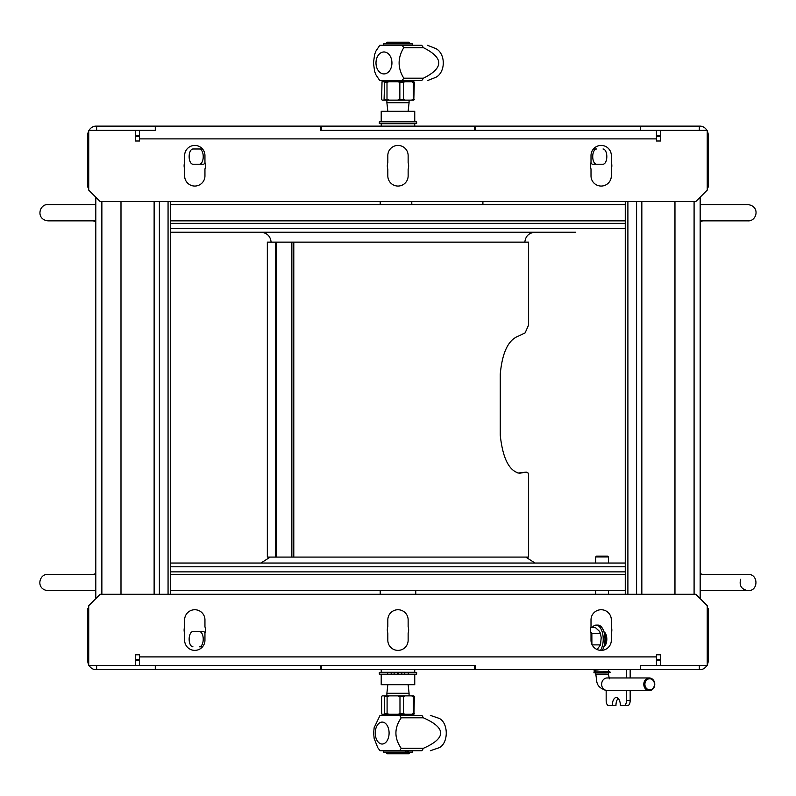 <?xml version="1.0" encoding="UTF-8"?>
<svg xmlns="http://www.w3.org/2000/svg" width="796" height="796" viewBox="0 0 796 796"><rect width="100%" height="100%" fill="white"/><g stroke="black" fill="none" stroke-linecap="round" stroke-linejoin="round"><path stroke-width="1.19" d="M139.519 665.416L139.519 654.79L135.27 654.79L135.27 665.416L155.29 665.416L155.29 669.665L96.634 669.665L96.634 665.416M706.908 665.416A9.532 8.259 -90 0 1 700.032 669.665L475.351 669.665L475.351 665.416L155.29 665.416L320.599 665.416L320.599 669.665L155.29 669.665M96.634 669.665L95.928 669.665A9.532 8.259 -90 0 1 89.052 665.416M202.522 646.81L199.428 646.81A7.622 3.811 90 0 0 203.229 639.188A7.622 3.811 90 0 0 199.428 631.566M192.94 646.81A7.622 3.811 -90 0 1 189.14 639.188A7.622 3.811 -90 0 1 192.94 631.566L203.109 631.566A7.622 3.811 -90 0 1 205.119 632.721M88.724 608.711L87.669 608.711L87.669 660.133A9.532 8.259 -90 0 0 88.724 664.799M320.599 669.665L321.305 669.665L321.305 665.416M321.305 669.665L474.655 669.665L474.655 665.416M707.236 608.711L708.291 608.711L708.291 660.133A9.532 8.259 -90 0 1 707.236 664.799M640.671 669.665L640.671 665.416L660.69 665.416L660.69 654.79L656.431 654.79L656.431 665.416M699.326 665.416L699.326 669.665M603.935 631.795A7.622 3.811 90 0 1 606.821 639.188A7.622 3.811 90 0 1 603.935 646.581M475.351 669.665L474.655 669.665M184.632 619.895A10.159 10.159 0 0 1 194.791 609.736A10.159 10.159 0 0 1 204.95 619.895L204.95 626.81A10.666 10.666 0 0 1 204.95 633.308L204.95 640.223A10.159 10.159 0 0 1 194.791 650.382A10.159 10.159 0 0 1 184.632 640.223L184.632 633.308A10.666 10.666 0 0 1 184.632 626.81L184.632 619.895M387.821 619.895A10.159 10.159 0 0 1 397.98 609.736A10.159 10.159 0 0 1 408.139 619.895L408.139 626.601A10.666 10.666 0 0 1 408.139 633.109L408.139 640.223A10.159 10.159 0 0 1 397.98 650.382A10.159 10.159 0 0 1 387.821 640.223L387.821 633.109A10.666 10.666 0 0 1 387.821 626.601L387.821 619.895M591.01 619.895A10.159 10.159 0 0 1 601.169 609.736A10.159 10.159 0 0 1 611.328 619.895L611.328 626.81A10.666 10.666 0 0 1 611.328 633.308L611.328 640.223A10.159 10.159 0 0 1 601.169 650.382A10.159 10.159 0 0 1 591.01 640.223L591.01 633.308A10.666 10.666 0 0 1 591.01 626.81L591.01 619.895M135.27 665.416L88.724 665.416L88.724 605.676L100.107 594.294L695.853 594.294L707.236 605.676L707.236 665.416L660.69 665.416M656.431 130.385L656.431 141.011L660.69 141.011L660.69 130.385L640.671 130.385L640.671 126.136L699.326 126.136L699.326 130.385M89.052 130.385A9.532 8.259 90 0 1 95.928 126.136L320.599 126.136L320.599 130.385L640.671 130.385L475.351 130.385L475.351 126.136L640.671 126.136M699.326 126.136L700.032 126.136A9.532 8.259 90 0 1 706.908 130.385M593.438 148.991L596.532 148.991A7.622 3.811 -90 0 0 592.721 156.613A7.622 3.811 -90 0 0 596.532 164.235M603.01 148.991A7.622 3.811 90 0 1 606.821 156.613A7.622 3.811 90 0 1 603.01 164.235L592.851 164.235A7.622 3.811 90 0 1 590.841 163.081M707.236 187.09L708.291 187.09L708.291 135.668A9.532 8.259 90 0 0 707.236 131.002M475.351 126.136L474.655 126.136L474.655 130.385M474.655 126.136L321.305 126.136L321.305 130.385M205.119 163.081A7.622 3.811 -90 0 1 203.109 164.235L192.94 164.235A7.622 3.811 -90 0 1 189.14 156.613A7.622 3.811 -90 0 1 192.94 148.991L202.522 148.991M199.428 164.235A7.622 3.811 90 0 0 203.229 156.613A7.622 3.811 90 0 0 199.428 148.991L192.94 148.991M320.599 126.136L321.305 126.136M88.724 187.09L87.669 187.09L87.669 135.668A9.532 8.259 90 0 1 88.724 131.002M155.29 126.136L155.29 130.385L135.27 130.385L135.27 141.011L139.519 141.011L139.519 130.385M96.634 130.385L96.634 126.136M611.328 175.896A10.159 10.159 0 0 1 601.169 186.055A10.159 10.159 0 0 1 591.01 175.896L591.01 168.991A10.666 10.666 0 0 1 591.01 162.484L591.01 155.578A10.159 10.159 0 0 1 601.169 145.419A10.159 10.159 0 0 1 611.328 155.578L611.328 162.484A10.666 10.666 0 0 1 611.328 168.991L611.328 175.896M408.139 175.896A10.159 10.159 0 0 1 397.98 186.055A10.159 10.159 0 0 1 387.821 175.896L387.821 169.2A10.666 10.666 0 0 1 387.821 162.692L387.821 155.578A10.159 10.159 0 0 1 397.98 145.419A10.159 10.159 0 0 1 408.139 155.578L408.139 162.692A10.666 10.666 0 0 1 408.139 169.2L408.139 175.896M204.95 175.896A10.159 10.159 0 0 1 194.791 186.055A10.159 10.159 0 0 1 184.632 175.896L184.632 168.991A10.666 10.666 0 0 1 184.632 162.484L184.632 155.578A10.159 10.159 0 0 1 194.791 145.419A10.159 10.159 0 0 1 204.95 155.578L204.95 162.484A10.666 10.666 0 0 1 204.95 168.991L204.95 175.896M660.69 130.385L707.236 130.385L707.236 190.125L695.853 201.497L100.107 201.497L88.724 190.125L88.724 130.385L135.27 130.385M627.895 594.294L627.895 201.497M625.258 201.497L625.258 594.294M660.69 659.506L656.431 659.506M656.431 136.295L660.69 136.295M674.968 594.294L674.968 201.497M168.065 201.497L168.065 594.294M170.692 594.294L170.692 201.497M135.27 136.295L139.519 136.295M139.519 659.506L135.27 659.506M120.992 201.497L120.992 594.294M381.214 121.828L381.214 111.301L414.746 111.301L414.746 121.828M381.214 126.136L381.214 123.698L414.746 123.698L414.746 126.136M414.746 674.172L414.746 684.699L381.214 684.699L381.214 674.172M394.139 674.172L394.139 672.461L387.662 672.461L387.662 674.172L408.288 674.172L408.288 672.461L401.821 672.461L401.821 674.172M414.746 669.665L414.746 672.302L381.214 672.302L381.214 669.665M379.324 123.539L416.636 123.539L416.636 121.828L379.324 121.828L379.324 123.539M397.373 674.172L397.373 672.461L394.139 672.461M401.821 672.461L398.587 672.461L398.587 674.172M387.662 672.461L379.324 672.461L379.324 674.172L387.662 674.172M408.288 674.172L416.636 674.172L416.636 672.461L408.288 672.461M482.913 201.497L482.913 204.602M411.801 201.497L411.801 204.602M170.692 232.243L575.777 232.243M95.799 220.86L47.989 220.86L95.799 220.86L93.192 220.86L95.799 221.577M170.692 220.86L625.258 220.86M700.162 220.86L747.971 220.86L700.162 220.86M625.258 563.031L170.692 563.031M625.258 574.404L170.692 574.404M95.799 574.404L47.889 574.404C38.964 573.717 35.502 589.299 47.889 590.662L95.799 590.662M740.628 579.289C739.056 585.727 741.544 589.518 748.071 590.662C758.558 591.169 758.558 573.906 748.071 574.404L700.162 574.404M379.811 80.625L375.911 74.794L374.618 71.411L373.463 62.944L374.618 54.476L375.911 51.093L379.811 45.263M423.462 78.177A23.333 16.945 90 0 1 421.681 80.625L402 80.625A23.333 16.945 -90 0 0 403.771 78.177L423.462 78.177C443.85 68.018 443.85 57.869 423.462 47.71L403.771 47.71A23.333 16.945 -90 0 0 402.915 46.437A23.333 16.945 -90 0 0 402 45.263L421.681 45.263A23.333 16.945 90 0 1 423.462 47.71M427.402 45.263L435.312 48.377A15.154 11.005 90 0 1 440.069 73.65A15.154 11.005 90 0 1 435.312 77.511L427.402 80.625M403.771 47.71C397.562 57.869 397.562 68.018 403.771 78.177M402 80.625L379.871 80.625M379.871 45.263L402 45.263M389.602 55.183A10.975 7.97 -90 0 0 378.329 55.183A10.975 7.97 -90 0 0 378.329 70.705A10.975 7.97 -90 0 0 389.602 70.705A10.975 7.97 -90 0 0 389.602 55.183M412.378 45.263L412.378 43.899L383.582 43.899L383.582 45.263M408.806 42.745L409.323 43.641L386.627 43.641L386.627 42.745L408.806 42.745M386.627 42.745L387.155 42.218L408.796 42.218L409.323 42.745M387.821 111.301L386.886 102.704L409.074 102.704L409.074 100.127L411.9 100.127M386.886 102.704L386.886 100.127L397.582 100.127L389.274 100.127L386.995 99.311L386.995 82.545L388.667 81.749L398.179 81.749L399.851 82.545L399.851 99.311L397.582 100.127L408.567 100.127M411.502 100.127L405.094 100.127L403.343 99.311L403.343 82.545L404.627 81.749L411.96 81.749L413.253 82.545L413.253 99.311L411.502 100.127L413.801 100.127L414.318 82.545L412.895 80.685L383.065 80.685L383.065 81.491L412.895 81.491M384.458 100.127L382.16 100.127L381.632 99.311L382.02 81.749L384.199 81.749L384.577 82.545L384.06 100.127L389.274 100.127M384.06 100.127L382.16 100.127M382.02 81.749L383.065 81.491M423.402 717.823L401.184 717.823C394.169 727.982 394.169 738.131 401.184 748.29L423.402 748.29C446.407 738.131 446.407 727.982 423.402 717.823A23.333 14.726 90 0 0 421.86 715.375L380.418 715.375M423.402 748.29A23.333 14.726 90 0 1 422.656 749.563A23.333 14.726 90 0 1 421.86 750.737L399.642 750.737A23.333 14.726 -90 0 0 401.184 748.29M430.337 715.375L438.725 718.251A15.154 9.562 90 0 1 445.869 728.778A15.154 9.562 90 0 1 443.462 743.772A15.154 9.562 90 0 1 438.725 747.862L430.337 750.737M380.05 750.737L377.752 747.653L374.14 738.389L373.642 733.056L374.14 727.723L380.05 715.375M401.184 717.823A23.333 14.726 -90 0 0 399.642 715.375M399.642 750.737L380.418 750.737M377.274 740.817A10.975 6.925 -90 0 0 387.065 740.817A10.975 6.925 -90 0 0 387.065 725.295A10.975 6.925 -90 0 0 377.274 725.295A10.975 6.925 -90 0 0 377.274 740.817M383.582 750.737L383.582 752.101L412.378 752.101L412.378 750.737M405.98 750.737L405.98 752.101L405.88 750.737M409.323 753.255L386.627 753.255L386.627 752.359L409.323 752.359L408.796 753.782L387.155 753.782L386.627 753.255M381.612 713.455L381.612 696.689L382.15 695.873L384.12 695.873L384.657 696.689L384.657 713.455L384.259 714.251L382.01 714.251L381.612 713.455M405.204 695.873L411.562 695.873L413.303 696.689L413.303 713.455L412.02 714.251L404.746 714.251L403.463 713.455L403.463 696.689L405.204 695.873L397.702 695.873L399.98 696.689L399.98 713.455L398.308 714.251L388.776 714.251L387.095 713.455L387.095 696.689L389.373 695.873L384.398 695.873M382.01 714.251L413.95 714.251L414.348 696.689L413.811 695.873L411.84 695.873M389.373 695.873L397.702 695.873M412.895 714.51L412.895 715.315L383.065 715.315L383.065 714.51M409.074 695.873L386.886 695.873L386.886 693.296L409.074 693.296L409.074 695.873M626.482 700.55A5.084 2.537 90 0 1 623.945 705.624L627.626 705.624A5.084 2.537 -90 0 0 630.163 700.55L626.482 700.55L626.482 690.63M623.945 705.624L620.392 705.624A8.129 4.06 90 0 0 616.323 697.505A8.129 4.06 90 0 0 612.263 705.624L608.711 705.624A5.084 2.537 90 0 1 606.164 700.55L606.164 690.58M618.164 698.381A8.129 4.06 -90 0 0 615.945 705.624L612.263 705.624M630.163 669.665L630.163 677.953M630.163 690.63L630.163 700.55M626.482 669.665L626.482 677.953M605.268 633.049A7.721 3.861 90 0 1 605.477 635.526L605.477 642.84A7.721 3.861 90 0 1 605.268 645.327M649.685 689.824A5.522 4.786 -90 0 1 645.546 681.525A5.522 4.786 -90 0 1 653.834 681.525A5.522 4.786 -90 0 1 649.685 689.824M649.277 690.63A6.338 5.492 90 0 0 654.77 684.291A6.338 5.492 90 0 0 649.277 677.953A6.338 5.492 90 0 0 643.795 684.291A6.338 5.492 90 0 0 649.277 690.63L607.139 690.63C594.642 687.207 597.338 681.068 595.716 674.132L595.716 672.809M607.587 556.125L596.532 556.125L595.716 556.931L608.403 556.931L607.587 556.125M604.273 645.347A6.348 3.174 -90 0 0 605.408 644.272M605.408 634.104A6.348 3.174 -90 0 0 604.273 633.019M605.119 632.84L604.224 632.84A6.348 3.174 90 0 1 605.308 633.298M605.308 645.068A6.348 3.174 90 0 1 604.224 645.536L605.119 645.536M597.1 649.526L600.502 644.889L592.144 644.889M600.502 644.889L601.199 637.656L600.443 633.278L591.846 633.278L591.856 634.701A10.975 5.482 -90 0 0 591.229 632.581L590.682 632.034M591.766 644.063A10.975 5.482 -90 0 0 591.896 643.466L591.856 634.701M591.896 643.466L591.906 644.382M600.443 633.278L599.269 631.128L595.388 627.576L590.791 627.576M591.229 632.581L591.846 633.278M275.734 242.143L267.337 242.143L267.337 557.081L275.734 557.081L275.734 242.143L291.863 242.143L291.863 557.081L275.734 557.081M528.624 325.007L528.624 242.143L293.794 242.143L293.794 557.081L291.863 557.081M528.614 325.007L525.111 332.927L517.937 336.32C508.107 340.25 502.216 352.887 500.246 374.21L500.246 435.163C502.724 458.307 509.132 471.003 519.45 473.262L526.255 472.098L528.624 473.322L528.624 557.081L293.794 557.081M517.957 473.063L526.255 472.098M293.794 242.143L291.863 242.143M602.254 650.322A14.089 7.045 -90 0 0 604.602 634.621A14.089 7.045 -90 0 0 597.935 625.099L596.174 625.099A14.089 7.045 -90 0 0 592.184 627.576M600.473 650.352A14.089 7.045 -90 0 0 602.841 634.651A14.089 7.045 -90 0 0 596.174 625.099M139.519 660.133L135.27 660.133M656.431 660.133L660.69 660.133M139.519 656.909L656.431 656.909M656.431 135.668L660.69 135.668M139.519 135.668L135.27 135.668M656.431 138.892L139.519 138.892M636.581 201.497L636.581 594.294M641.835 201.497L641.835 594.294M694.092 201.497L694.092 594.294M159.379 594.294L159.379 201.497M154.126 594.294L154.126 201.497M101.868 594.294L101.868 201.497M391.204 672.461L391.204 674.172M404.746 674.172L404.746 672.461M170.692 228.482L625.258 228.482M170.692 223.397L625.258 223.397M625.258 566.792L170.692 566.792M625.258 571.866L170.692 571.866M414.318 99.311L413.253 99.311M403.343 99.311L399.851 99.311M399.851 82.545L403.343 82.545M386.995 99.311L384.577 99.311M413.253 82.545L414.318 82.545M413.94 81.749L411.96 81.749M404.627 81.749L398.179 81.749M384.577 82.545L386.995 82.545M388.667 81.749L384.199 81.749M405.791 750.737L405.791 752.101M408.219 752.101L408.219 750.737M407.622 750.737L407.622 752.101M384.657 696.689L387.095 696.689M414.348 713.455L413.303 713.455M413.303 696.689L414.348 696.689M399.98 696.689L403.463 696.689M387.095 713.455L384.657 713.455M384.259 714.251L388.776 714.251M403.463 713.455L399.98 713.455M398.308 714.251L404.746 714.251M412.02 714.251L413.95 714.251M608.403 672.789L608.403 674.132L595.716 674.132M649.277 677.953L607.139 677.953A6.338 5.492 90 0 0 601.647 684.291A6.338 5.492 90 0 0 607.139 690.63M276.222 557.081L276.222 242.143M291.615 557.081L291.615 242.143M700.162 197.189L700.162 598.602M95.799 598.602L95.799 197.189M380.199 201.497L380.199 204.602M415.761 594.294L415.761 590.662M380.199 594.294L380.199 590.662M524.823 242.253C525.499 236.163 528.882 232.82 534.982 232.243M271.128 242.253C270.461 236.163 267.078 232.82 260.969 232.243M700.162 221.577L702.759 220.86M47.989 204.602L95.799 204.602L47.989 204.602C39.054 203.915 35.611 219.507 47.989 220.86M747.971 220.86C756.628 221.577 760.658 206.313 747.971 204.602L700.162 204.602M625.258 204.602L170.692 204.602M270.222 557.081L260.969 563.031M525.738 557.081L534.982 563.031M700.162 573.697L702.759 574.404M95.799 573.697L93.192 574.404M625.258 590.662L170.692 590.662M700.162 590.662L748.071 590.662M408.139 111.301L409.074 102.704M387.821 684.699L386.886 693.296M408.139 684.699L409.074 693.296M608.403 671.854L608.403 669.665M608.403 671.635L610.393 672.252L605.686 672.809L594.204 672.809L594.204 671.884L595.716 671.884L595.716 670.361M608.403 674.132L609.398 678.789M608.403 594.294L608.403 590.662M608.403 563.031L608.403 556.931M595.716 594.294L595.716 590.662M595.716 563.031L595.716 556.931M595.368 672.809L593.906 672.72L594.194 671.884L609.796 671.804L609.776 672.69M595.716 671.535L593.945 670.978L594.712 669.665M595.716 670.58L594.572 670.282L599.756 669.665"/></g></svg>

